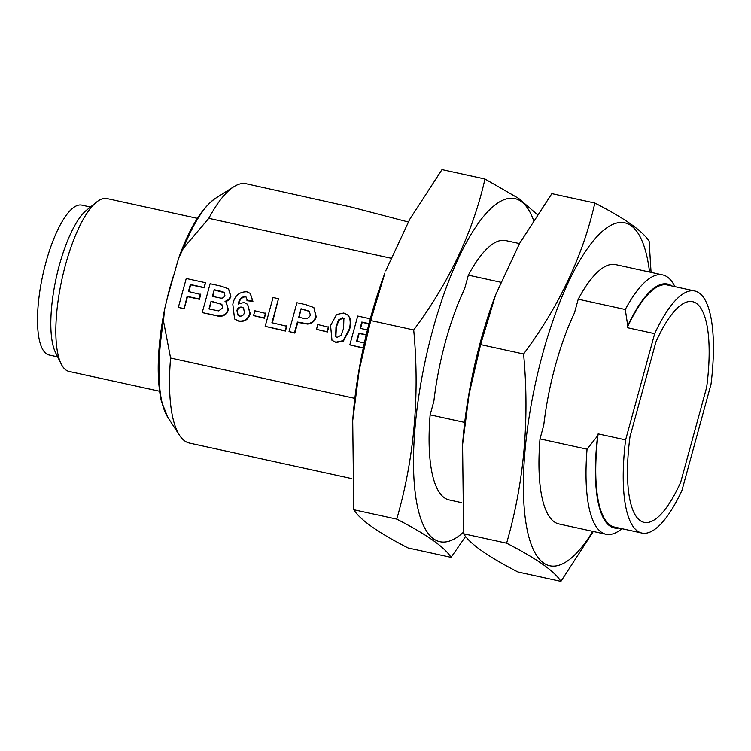 <?xml version="1.0" encoding="UTF-8"?>
<svg xmlns="http://www.w3.org/2000/svg" width="751" height="751" viewBox="0 0 751 751"><rect width="100%" height="100%" fill="white"/><g stroke="black" fill="none" stroke-linecap="round" stroke-linejoin="round"><path stroke-width="1.13" d="M706.644 387.356A109.956 33.204 102.3 0 0 692.629 301.695A109.956 33.204 102.3 0 0 655.923 341.921L629.995 436.697A109.956 33.204 102.3 0 0 644.011 522.349A109.956 33.204 102.3 0 0 680.716 482.123L706.644 387.356A109.956 33.204 102.3 0 0 692.629 301.695A109.956 33.204 102.3 0 0 655.923 341.921L629.995 436.697A109.956 33.204 102.3 0 0 644.011 522.349A109.956 33.204 102.3 0 0 680.716 482.123L706.644 387.356M354.847 398.368L170.571 358.039A132.73 40.085 102.3 0 0 179.489 435.251A132.73 40.085 102.3 0 0 189.477 443.081L351.844 478.622M408.244 221.986L351.365 207.116L246.234 183.77A132.73 40.085 102.3 0 0 233.89 186.708A132.73 40.085 102.3 0 0 208.787 218.344L390.736 258.166M464.719 422.419L430.135 414.852A132.73 40.085 102.3 0 0 449.042 499.894L461.715 502.672M519.476 243.577L505.798 240.583A132.73 40.085 102.3 0 0 468.352 275.157L500.607 282.216M468.352 275.157L464.606 288.844A125.351 37.85 102.3 0 0 433.881 401.165L430.135 414.852M674.886 286.647L674.858 286.6A132.73 40.085 102.3 0 0 662.72 274.932L615.67 264.634A132.73 40.085 102.3 0 0 578.223 299.198L574.477 312.885A125.351 37.85 102.3 0 0 543.752 425.207L540.007 438.894A132.73 40.085 102.3 0 0 558.913 523.945L605.963 534.243A132.73 40.085 102.3 0 0 621.866 528.713L621.912 528.676M654.665 333.669A123.877 37.409 -77.7 0 1 694.806 291.012L667.339 284.995A123.877 37.409 102.3 0 0 627.207 327.661L654.665 333.669L625.611 439.898L598.143 433.881L597.608 435.852L587.057 449.192L540.007 438.894M627.207 327.661L627.742 325.69L625.273 309.496L578.223 299.198M208.787 218.344L183.347 248.318L178.625 258.213L167.426 297.678L164.544 309.478L163.474 320.94L170.571 358.039M363.259 348.089L349.816 344.887L357.711 316.04L370.327 318.8M368.985 323.859L362.198 322.376L360.546 328.422M366.216 335.012L359.166 333.472L357.007 341.367M347.629 314.847L349.806 317.711C350.952 321.71 350.811 325.803 349.384 329.971L343.404 341.029L336.166 342.55L331.98 340.344L330.571 325.54L336.551 314.519L343.78 312.998L347.629 314.847L349.431 317.373C350.576 321.372 350.435 325.465 349.008 329.633L343.029 340.691L335.791 342.212L331.98 340.344M278.49 298.701L271.909 322.742L286.751 326.244L285.436 331.05L265.169 326.356L273.054 297.518L278.49 298.701L272.35 322.836M265.723 313.411L264.408 318.217L253.547 315.589L254.861 310.773L265.723 313.411M250.299 293.444L252.927 301.339L247.332 300.757L246.168 297.077L244.854 296.438C241.212 297.143 239.025 299.611 238.302 303.836L244.056 302.531L247.642 304.324L249.914 313.439C248.046 319.194 244.225 321.681 238.461 320.912L234.594 318.978L232.829 304.408C234.387 295.969 239.062 291.754 246.863 291.782L250.299 293.444L252.552 301.001L246.957 300.428M246.347 297.255L245.23 296.776C241.587 297.48 239.4 299.949 238.677 304.174M247.642 304.324L250.29 313.777C248.421 319.532 244.601 322.019 238.837 321.24L234.594 318.978M205.408 282.705L204.094 287.511L190.35 284.507L188.426 291.529L200.733 294.486L199.419 299.292L187.487 296.673L184.145 308.877L178.344 307.356L186.239 278.508L205.408 282.705L204.469 287.849L190.726 284.845L188.867 291.632M226.192 302.174L228.398 309.703C226.821 314.293 223.704 316.5 219.039 316.312L202.216 312.585L210.111 283.737L221.479 286.225L228.539 288.91L230.557 295.903C229.693 298.738 227.844 300.541 225.018 301.329L226.192 302.174L228.022 309.365C226.445 313.956 223.329 316.162 218.663 315.974L202.216 312.585M228.539 288.91L230.933 296.241C230.069 299.076 228.22 300.879 225.394 301.658M313.871 307.553L316.209 316.697C314.941 321.184 312.04 323.643 307.516 324.075L297.781 322.386L294.843 333.115L289.041 331.585L296.936 302.737L305.967 304.718L313.871 307.553L315.833 316.359C314.566 320.846 311.665 323.305 307.14 323.737L297.405 322.048L294.467 332.777L289.041 331.585M328.675 327.192L327.361 331.998L316.49 329.36L317.804 324.554L328.675 327.192M587.057 449.192A132.73 40.085 102.3 0 0 605.963 534.243M597.608 435.852A124.826 37.691 102.3 0 0 618.89 528.009M598.143 433.881A123.877 37.409 102.3 0 0 614.365 527.024L641.833 533.032A123.877 37.409 -77.7 0 1 625.611 439.898M694.806 291.012A123.877 37.409 -77.7 0 1 711.028 384.146L681.964 490.375A123.877 37.409 -77.7 0 1 641.833 533.032M662.72 274.932A132.73 40.085 102.3 0 0 625.273 309.496M159.541 391.243L69.13 371.454A88.487 26.717 -77.7 0 1 61.131 363.869A88.487 26.717 -77.7 0 1 61.948 279.297A88.487 26.717 -77.7 0 1 96.532 202.122A88.487 26.717 -77.7 0 1 106.971 198.574L197.382 218.363M61.131 363.869L55.471 352.426A77.832 23.506 -77.7 0 1 59.32 265.31A77.832 23.506 -77.7 0 1 86.609 210.158L96.532 202.122M57.667 356.866L49.022 354.97A76.686 23.159 -77.7 0 1 45.877 262.559A76.686 23.159 -77.7 0 1 81.812 205.145L90.458 207.041M671.863 285.99A124.826 37.691 102.3 0 0 627.742 325.69M200.357 294.148L199.043 298.954L187.112 296.345L184.145 308.877M183.77 308.548L178.344 307.356M214.223 289.736L212.402 296.392L220.7 298.1C222.765 298.344 224.164 297.49 224.896 295.547L224.155 292.477L222.756 291.707L214.223 289.736L212.843 296.485M211.087 301.198L208.966 308.961L218.663 310.895L222.662 307.929L221.723 304.286L211.087 301.198L209.407 309.055M224.333 292.655L214.598 290.064M221.911 304.455L211.463 301.536M236.922 310.463L238.02 315.242L239.672 316.077C242.197 316.331 243.784 315.157 244.413 312.538L243.549 307.976L241.831 307.14C239.306 306.821 237.673 307.929 236.922 310.463L238.208 315.401M241.831 307.14L242.207 307.478C239.682 307.159 238.048 308.267 237.297 310.801M243.737 308.154L242.207 307.478M265.347 313.073L264.408 318.217M264.033 317.88L253.547 315.589M286.375 325.906L285.436 331.05M285.061 330.712L265.169 326.356M301.048 308.736L298.72 317.241L301.977 317.955C305.713 319.475 308.52 318.574 310.379 315.26L309.318 311.233L301.048 308.736L299.161 317.335M309.496 311.402L301.423 309.074M328.3 326.854L327.361 331.998M326.985 331.66L316.49 329.36M342.465 317.804L338.504 319.935L335.988 326.779L335.669 336.683L337.105 337.406L341.076 335.275L343.582 328.45L343.883 318.518L342.465 317.804L342.841 318.142L338.879 320.273L336.364 327.117L335.875 336.852M344.061 318.687L342.841 318.142M363.306 347.844L349.816 344.887M366.272 334.768L358.79 333.134L356.565 341.273L364.376 342.982M369.051 323.615L361.822 322.038L360.105 328.328L367.446 329.933M592.792 531.361A175.518 53.002 -77.7 0 1 529.755 540.063A175.518 53.002 -77.7 0 1 540.654 361.456A175.518 53.002 -77.7 0 1 603.823 230.106A175.518 53.002 -77.7 0 1 649.549 272.05M462.569 444.836A175.518 53.002 -77.7 0 1 462.625 443.982A175.518 53.002 -77.7 0 1 494.787 297.058L495.585 294.908M506.615 543.18C524.067 482.696 529.718 419.64 523.578 354.003C559.12 306.267 582.879 255.95 594.839 203.052L551.863 193.645L519.598 243.371L495.594 294.908L480.602 344.596L469.093 394.097L462.578 444.686L463.639 533.773C469.948 543.931 488.047 556.669 517.946 571.99L560.922 581.396C554.613 571.239 536.505 558.5 506.615 543.18L463.639 533.773M594.839 203.052C624.729 218.381 642.828 231.12 649.136 241.278L651.061 272.378M523.578 354.003L480.602 344.596M593.299 531.473L560.922 581.396M463.508 532.13A175.518 53.002 -77.7 0 1 416.307 500.476A175.518 53.002 -77.7 0 1 430.783 337.406A175.518 53.002 -77.7 0 1 533.548 220.268M352.698 420.785A175.518 53.002 -77.7 0 1 352.754 419.931A175.518 53.002 -77.7 0 1 384.916 273.007L370.731 320.546L359.231 370.046L352.707 420.635L353.768 509.722C360.086 519.88 378.185 532.619 408.075 547.948L451.051 557.355C444.742 547.188 426.643 534.449 396.753 519.129L353.768 509.722M396.753 519.129C414.195 458.654 419.847 395.599 413.707 329.961C449.258 282.226 473.008 231.909 484.968 179.01L441.992 169.604L409.727 219.33L385.723 270.858M484.968 179.01L518.669 198.424L537.294 214.551M413.707 329.961L370.731 320.546M465.62 536.449L451.051 557.355M178.625 258.222C189.552 227.816 201.925 207.802 215.725 198.17A116.996 35.335 102.3 0 0 183.347 248.318M163.474 320.94A116.996 35.335 102.3 0 0 167.764 417.256L179.489 435.251M166.966 299.405A88.487 26.717 -77.7 0 1 173.256 276.396M215.725 198.17L233.89 186.708M164.544 309.478C157.316 347.084 156.264 377.715 161.409 401.381L167.764 417.256M462.625 443.982L462.578 444.686M352.754 419.931L352.707 420.635"/></g></svg>
